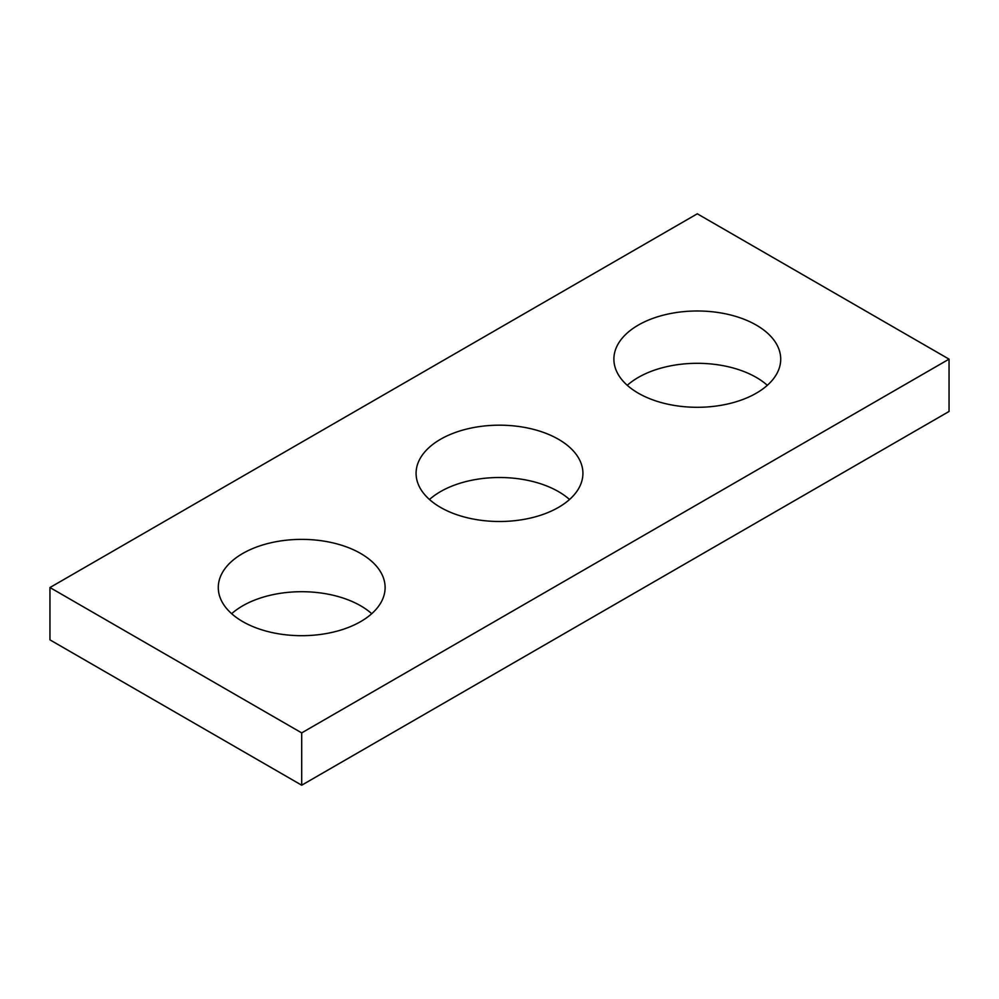 <?xml version="1.0" encoding="UTF-8"?>
<svg xmlns="http://www.w3.org/2000/svg" width="999" height="999" viewBox="0 0 999 999"><rect width="100%" height="100%" fill="white"/><g stroke="black" fill="none" stroke-linecap="round" stroke-linejoin="round"><path stroke-width="1.5" d="M949.05 359.141L697.302 213.798L49.95 587.537L49.95 639.86L301.698 785.202L949.05 411.463L949.05 359.141L301.698 732.891L301.698 785.202M49.95 587.537L301.698 732.891M638.324 393.194A83.416 48.152 0 0 0 729.22 403.633A83.416 48.152 0 0 0 780.719 359.141A83.416 48.152 0 0 0 756.28 325.087A83.416 48.152 0 0 0 665.384 314.648A83.416 48.152 0 0 0 613.886 359.141A83.416 48.152 0 0 0 638.324 393.194M440.522 507.392A83.416 48.152 0 0 0 531.418 517.832A83.416 48.152 0 0 0 582.917 473.339A83.416 48.152 0 0 0 558.478 439.285A83.416 48.152 0 0 0 467.582 428.846A83.416 48.152 0 0 0 416.084 473.339A83.416 48.152 0 0 0 440.522 507.392M242.72 621.59A83.416 48.152 0 0 0 333.616 632.03A83.416 48.152 0 0 0 385.114 587.537A83.416 48.152 0 0 0 360.676 553.483A83.416 48.152 0 0 0 269.78 543.044A83.416 48.152 0 0 0 218.282 587.537A83.416 48.152 0 0 0 242.72 621.59M627.272 385.302A83.416 48.152 180 0 1 756.28 377.41A83.416 48.152 180 0 1 767.332 385.302M429.47 499.5A83.416 48.152 180 0 1 558.478 491.608A83.416 48.152 180 0 1 569.53 499.5M231.668 613.698A83.416 48.152 180 0 1 360.676 605.806A83.416 48.152 180 0 1 371.728 613.698"/></g></svg>
